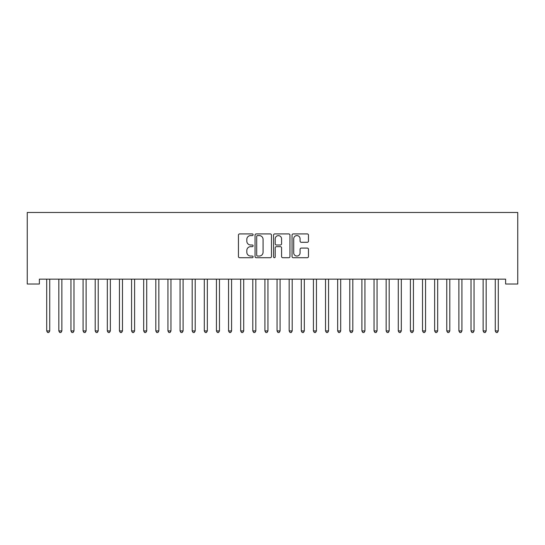 <?xml version="1.0" encoding="UTF-8"?>
<svg xmlns="http://www.w3.org/2000/svg" width="545" height="545" viewBox="0 0 545 545"><rect width="100%" height="100%" fill="white"/><g stroke="black" fill="none" stroke-linecap="round" stroke-linejoin="round"><path stroke-width="0.82" d="M253.105 234.752A0.831 0.831 0 0 0 252.274 233.921L239.63 233.921A1.192 1.192 0 0 0 238.438 235.106L238.438 256.525A1.192 1.192 0 0 0 239.63 257.717L252.274 257.717A0.831 0.831 0 0 0 253.105 256.886A0.831 0.831 0 0 0 252.274 256.048L250.632 256.048A3.808 3.808 0 0 1 246.824 252.24L246.824 250.455A3.808 3.808 0 0 1 250.632 246.653L252.274 246.653A0.831 0.831 0 0 0 253.105 245.815A0.831 0.831 0 0 0 252.274 244.984L250.632 244.984A3.808 3.808 0 0 1 246.824 241.176L246.824 239.391A3.808 3.808 0 0 1 250.632 235.583L252.274 235.583A0.831 0.831 0 0 0 253.105 234.752M307.278 242.307A1.192 1.192 0 0 0 308.47 241.115L308.47 235.106A1.192 1.192 0 0 0 307.278 233.921L293.237 233.921A1.192 1.192 0 0 0 292.045 235.106L292.045 256.525A1.192 1.192 0 0 0 293.237 257.717L307.278 257.717A1.192 1.192 0 0 0 308.47 256.525L308.47 249.269A1.192 1.192 0 0 0 307.278 248.077L301.269 248.077A1.192 1.192 0 0 0 300.077 249.269L300.077 252.866A3.181 3.181 0 0 1 296.896 256.048A3.181 3.181 0 0 1 293.714 252.866L293.714 238.765A3.181 3.181 0 0 1 296.896 235.583A3.181 3.181 0 0 1 300.077 238.765L300.077 241.115A1.192 1.192 0 0 0 301.269 242.307L307.278 242.307M505.624 279.156L39.376 279.156L39.376 284.006L27.25 284.006L27.25 212.482L517.75 212.482L517.75 284.006L505.624 284.006L505.624 279.156M271.458 235.106A1.192 1.192 0 0 0 270.266 233.921L256.225 233.921A1.192 1.192 0 0 0 255.04 235.106L255.04 256.525A1.192 1.192 0 0 0 256.225 257.717L270.266 257.717A1.192 1.192 0 0 0 271.458 256.525L271.458 235.106M274.734 233.921L288.775 233.921A1.192 1.192 0 0 1 289.96 235.106L289.96 256.525A1.192 1.192 0 0 1 288.775 257.717L282.766 257.717A1.192 1.192 0 0 1 281.574 256.525L281.574 247.839A1.192 1.192 0 0 0 280.382 246.653L276.397 246.653A1.192 1.192 0 0 0 275.205 247.839L275.205 256.886A0.831 0.831 0 0 1 274.373 257.717A0.831 0.831 0 0 1 273.542 256.886L273.542 235.106A1.192 1.192 0 0 1 274.734 233.921M257.533 235.583A0.831 0.831 0 0 0 256.702 236.414L256.702 255.217A0.831 0.831 0 0 0 257.533 256.048L259.263 256.048A3.808 3.808 0 0 0 263.072 252.24L263.072 239.391A3.808 3.808 0 0 0 259.263 235.583L257.533 235.583M281.574 238.826A3.181 3.181 0 0 0 278.393 235.644A3.181 3.181 0 0 0 275.205 238.826L275.205 243.792A1.192 1.192 0 0 0 276.397 244.984L280.382 244.984A1.192 1.192 0 0 0 281.574 243.792L281.574 238.826M46.618 279.333A1.213 1.213 -179.6 0 1 46.707 279.789A1.213 1.213 179.6 0 0 46.618 279.333L46.55 279.156M49.895 279.156L49.827 279.333A1.213 1.213 179.6 0 0 49.738 279.789L49.738 330.944L46.707 330.944L46.707 279.789M49.738 330.944L48.832 332.518L47.619 332.518L46.707 330.944M58.744 279.333A1.213 1.213 -179.6 0 1 58.833 279.789A1.213 1.213 179.6 0 0 58.744 279.333L58.669 279.156M70.864 279.333A1.213 1.213 -179.6 0 1 70.952 279.789A1.213 1.213 179.6 0 0 70.864 279.333L70.796 279.156M62.021 279.156L61.946 279.333A1.213 1.213 179.6 0 0 61.864 279.789L61.864 330.944L58.833 330.944L58.833 279.789M61.864 330.944L60.951 332.518L59.739 332.518L58.833 330.944M74.14 279.156L74.072 279.333A1.213 1.213 179.6 0 0 73.984 279.789L73.984 330.944L70.952 330.944L70.952 279.789M73.984 330.944L73.078 332.518L71.865 332.518L70.952 330.944M82.99 279.333A1.213 1.213 -179.6 0 1 83.078 279.789A1.213 1.213 179.6 0 0 82.99 279.333L82.915 279.156M95.109 279.333A1.213 1.213 -179.6 0 1 95.198 279.789A1.213 1.213 179.6 0 0 95.109 279.333L95.041 279.156M86.267 279.156L86.199 279.333A1.213 1.213 179.6 0 0 86.11 279.789L86.11 330.944L83.078 330.944L83.078 279.789M86.11 330.944L85.197 332.518L83.984 332.518L83.078 330.944M98.393 279.156L98.318 279.333A1.213 1.213 179.6 0 0 98.229 279.789L98.229 330.944L95.198 330.944L95.198 279.789M98.229 330.944L97.323 332.518L96.111 332.518L95.198 330.944M107.236 279.333A1.213 1.213 -179.6 0 1 107.324 279.789A1.213 1.213 179.6 0 0 107.236 279.333L107.161 279.156M110.512 279.156L110.444 279.333A1.213 1.213 179.6 0 0 110.356 279.789L110.356 330.944L107.324 330.944L107.324 279.789M110.356 330.944L109.443 332.518L108.23 332.518L107.324 330.944M119.362 279.333A1.213 1.213 -179.6 0 1 119.444 279.789A1.213 1.213 179.6 0 0 119.362 279.333L119.287 279.156M122.639 279.156L122.564 279.333A1.213 1.213 179.6 0 0 122.475 279.789L122.475 330.944L119.444 330.944L119.444 279.789M122.475 330.944L121.569 332.518L120.356 332.518L119.444 330.944M131.481 279.333A1.213 1.213 -179.6 0 1 131.57 279.789A1.213 1.213 179.6 0 0 131.481 279.333L131.413 279.156M134.758 279.156L134.69 279.333A1.213 1.213 179.6 0 0 134.601 279.789L134.601 330.944L131.57 330.944L131.57 279.789M134.601 330.944L133.689 332.518L132.476 332.518L131.57 330.944M143.608 279.333A1.213 1.213 -179.6 0 1 143.689 279.789A1.213 1.213 179.6 0 0 143.608 279.333L143.533 279.156M146.884 279.156L146.809 279.333A1.213 1.213 179.6 0 0 146.721 279.789L146.721 330.944L143.689 330.944L143.689 279.789M146.721 330.944L145.815 332.518L144.602 332.518L143.689 330.944M155.727 279.333A1.213 1.213 -179.6 0 1 155.816 279.789A1.213 1.213 179.6 0 0 155.727 279.333L155.659 279.156M159.004 279.156L158.936 279.333A1.213 1.213 179.6 0 0 158.847 279.789L158.847 330.944L155.816 330.944L155.816 279.789M158.847 330.944L157.934 332.518L156.722 332.518L155.816 330.944M167.853 279.333A1.213 1.213 -179.6 0 1 167.942 279.789A1.213 1.213 179.6 0 0 167.853 279.333L167.778 279.156M171.13 279.156L171.055 279.333A1.213 1.213 179.6 0 0 170.967 279.789L170.967 330.944L167.942 330.944L167.942 279.789M170.967 330.944L170.06 332.518L168.848 332.518L167.942 330.944M179.973 279.333A1.213 1.213 -179.6 0 1 180.061 279.789A1.213 1.213 179.6 0 0 179.973 279.333L179.904 279.156M183.249 279.156L183.181 279.333A1.213 1.213 179.6 0 0 183.093 279.789L183.093 330.944L180.061 330.944L180.061 279.789M183.093 330.944L182.18 332.518L180.974 332.518L180.061 330.944M192.099 279.333A1.213 1.213 -179.6 0 1 192.187 279.789A1.213 1.213 179.6 0 0 192.099 279.333L192.024 279.156M195.376 279.156L195.301 279.333A1.213 1.213 179.6 0 0 195.212 279.789L195.212 330.944L192.187 330.944L192.187 279.789M195.212 330.944L194.306 332.518L193.094 332.518L192.187 330.944M204.218 279.333A1.213 1.213 -179.6 0 1 204.307 279.789A1.213 1.213 179.6 0 0 204.218 279.333L204.15 279.156M207.495 279.156L207.427 279.333A1.213 1.213 179.6 0 0 207.338 279.789L207.338 330.944L204.307 330.944L204.307 279.789M207.338 330.944L206.432 332.518L205.22 332.518L204.307 330.944M216.345 279.333A1.213 1.213 -179.6 0 1 216.433 279.789A1.213 1.213 179.6 0 0 216.345 279.333L216.27 279.156M219.621 279.156L219.546 279.333A1.213 1.213 179.6 0 0 219.465 279.789L219.465 330.944L216.433 330.944L216.433 279.789M219.465 330.944L218.552 332.518L217.339 332.518L216.433 330.944M228.464 279.333A1.213 1.213 -179.6 0 1 228.553 279.789A1.213 1.213 179.6 0 0 228.464 279.333L228.396 279.156M231.741 279.156L231.673 279.333A1.213 1.213 179.6 0 0 231.584 279.789L231.584 330.944L228.553 330.944L228.553 279.789M231.584 330.944L230.678 332.518L229.465 332.518L228.553 330.944M240.59 279.333A1.213 1.213 -179.6 0 1 240.679 279.789A1.213 1.213 179.6 0 0 240.59 279.333L240.515 279.156M243.867 279.156L243.792 279.333A1.213 1.213 179.6 0 0 243.71 279.789L243.71 330.944L240.679 330.944L240.679 279.789M243.71 330.944L242.797 332.518L241.585 332.518L240.679 330.944M252.71 279.333A1.213 1.213 -179.6 0 1 252.798 279.789A1.213 1.213 179.6 0 0 252.71 279.333L252.642 279.156M255.993 279.156L255.918 279.333A1.213 1.213 179.6 0 0 255.83 279.789L255.83 330.944L252.798 330.944L252.798 279.789M255.83 330.944L254.924 332.518L253.711 332.518L252.798 330.944M264.836 279.333A1.213 1.213 -179.6 0 1 264.925 279.789A1.213 1.213 179.6 0 0 264.836 279.333L264.761 279.156M268.113 279.156L268.045 279.333A1.213 1.213 179.6 0 0 267.956 279.789L267.956 330.944L264.925 330.944L264.925 279.789M267.956 330.944L267.043 332.518L265.831 332.518L264.925 330.944M276.955 279.333A1.213 1.213 -179.6 0 1 277.044 279.789A1.213 1.213 179.6 0 0 276.955 279.333L276.887 279.156M280.239 279.156L280.164 279.333A1.213 1.213 179.6 0 0 280.076 279.789L280.076 330.944L277.044 330.944L277.044 279.789M280.076 330.944L279.169 332.518L277.957 332.518L277.044 330.944M289.082 279.333A1.213 1.213 -179.6 0 1 289.17 279.789A1.213 1.213 179.6 0 0 289.082 279.333L289.007 279.156M292.358 279.156L292.29 279.333A1.213 1.213 179.6 0 0 292.202 279.789L292.202 330.944L289.17 330.944L289.17 279.789M292.202 330.944L291.289 332.518L290.076 332.518L289.17 330.944M301.208 279.333A1.213 1.213 -179.6 0 1 301.29 279.789A1.213 1.213 179.6 0 0 301.208 279.333L301.133 279.156M304.485 279.156L304.41 279.333A1.213 1.213 179.6 0 0 304.321 279.789L304.321 330.944L301.29 330.944L301.29 279.789M304.321 330.944L303.415 332.518L302.203 332.518L301.29 330.944M313.327 279.333A1.213 1.213 -179.6 0 1 313.416 279.789A1.213 1.213 179.6 0 0 313.327 279.333L313.259 279.156M316.604 279.156L316.536 279.333A1.213 1.213 179.6 0 0 316.447 279.789L316.447 330.944L313.416 330.944L313.416 279.789M316.447 330.944L315.535 332.518L314.322 332.518L313.416 330.944M325.454 279.333A1.213 1.213 -179.6 0 1 325.535 279.789A1.213 1.213 179.6 0 0 325.454 279.333L325.379 279.156M337.573 279.333A1.213 1.213 -179.6 0 1 337.662 279.789A1.213 1.213 179.6 0 0 337.573 279.333L337.505 279.156M349.699 279.333A1.213 1.213 -179.6 0 1 349.788 279.789A1.213 1.213 179.6 0 0 349.699 279.333L349.624 279.156M361.819 279.333A1.213 1.213 -179.6 0 1 361.907 279.789A1.213 1.213 179.6 0 0 361.819 279.333L361.751 279.156M373.945 279.333A1.213 1.213 -179.6 0 1 374.034 279.789A1.213 1.213 179.6 0 0 373.945 279.333L373.87 279.156M386.064 279.333A1.213 1.213 -179.6 0 1 386.153 279.789A1.213 1.213 179.6 0 0 386.064 279.333L385.996 279.156M398.191 279.333A1.213 1.213 -179.6 0 1 398.279 279.789A1.213 1.213 179.6 0 0 398.191 279.333L398.116 279.156M328.73 279.156L328.655 279.333A1.213 1.213 179.6 0 0 328.567 279.789L328.567 330.944L325.535 330.944L325.535 279.789M328.567 330.944L327.661 332.518L326.448 332.518L325.535 330.944M340.85 279.156L340.782 279.333A1.213 1.213 179.6 0 0 340.693 279.789L340.693 330.944L337.662 330.944L337.662 279.789M340.693 330.944L339.78 332.518L338.568 332.518L337.662 330.944M352.976 279.156L352.901 279.333A1.213 1.213 179.6 0 0 352.813 279.789L352.813 330.944L349.788 330.944L349.788 279.789M352.813 330.944L351.906 332.518L350.694 332.518L349.788 330.944M365.095 279.156L365.027 279.333A1.213 1.213 179.6 0 0 364.939 279.789L364.939 330.944L361.907 330.944L361.907 279.789M364.939 330.944L364.026 332.518L362.82 332.518L361.907 330.944M377.222 279.156L377.147 279.333A1.213 1.213 179.6 0 0 377.058 279.789L377.058 330.944L374.034 330.944L374.034 279.789M377.058 330.944L376.152 332.518L374.94 332.518L374.034 330.944M389.341 279.156L389.273 279.333A1.213 1.213 179.6 0 0 389.185 279.789L389.185 330.944L386.153 330.944L386.153 279.789M389.185 330.944L388.278 332.518L387.066 332.518L386.153 330.944M401.467 279.156L401.393 279.333A1.213 1.213 179.6 0 0 401.311 279.789L401.311 330.944L398.279 330.944L398.279 279.789M401.311 330.944L400.398 332.518L399.185 332.518L398.279 330.944M410.31 279.333A1.213 1.213 -179.6 0 1 410.399 279.789A1.213 1.213 179.6 0 0 410.31 279.333L410.242 279.156M413.587 279.156L413.519 279.333A1.213 1.213 179.6 0 0 413.43 279.789L413.43 330.944L410.399 330.944L410.399 279.789M413.43 330.944L412.524 332.518L411.312 332.518L410.399 330.944M422.436 279.333A1.213 1.213 -179.6 0 1 422.525 279.789A1.213 1.213 179.6 0 0 422.436 279.333L422.361 279.156M425.713 279.156L425.638 279.333A1.213 1.213 179.6 0 0 425.556 279.789L425.556 330.944L422.525 330.944L422.525 279.789M425.556 330.944L424.644 332.518L423.431 332.518L422.525 330.944M434.556 279.333A1.213 1.213 -179.6 0 1 434.644 279.789A1.213 1.213 179.6 0 0 434.556 279.333L434.488 279.156M437.839 279.156L437.764 279.333A1.213 1.213 179.6 0 0 437.676 279.789L437.676 330.944L434.644 330.944L434.644 279.789M437.676 330.944L436.77 332.518L435.557 332.518L434.644 330.944M446.682 279.333A1.213 1.213 -179.6 0 1 446.771 279.789A1.213 1.213 179.6 0 0 446.682 279.333L446.607 279.156M449.959 279.156L449.891 279.333A1.213 1.213 179.6 0 0 449.802 279.789L449.802 330.944L446.771 330.944L446.771 279.789M449.802 330.944L448.889 332.518L447.677 332.518L446.771 330.944M458.801 279.333A1.213 1.213 -179.6 0 1 458.89 279.789A1.213 1.213 179.6 0 0 458.801 279.333L458.733 279.156M462.085 279.156L462.01 279.333A1.213 1.213 179.6 0 0 461.922 279.789L461.922 330.944L458.89 330.944L458.89 279.789M461.922 330.944L461.016 332.518L459.803 332.518L458.89 330.944M470.928 279.333A1.213 1.213 -179.6 0 1 471.016 279.789A1.213 1.213 179.6 0 0 470.928 279.333L470.86 279.156M474.205 279.156L474.136 279.333A1.213 1.213 179.6 0 0 474.048 279.789L474.048 330.944L471.016 330.944L471.016 279.789M474.048 330.944L473.135 332.518L471.922 332.518L471.016 330.944M483.054 279.333A1.213 1.213 -179.6 0 1 483.136 279.789A1.213 1.213 179.6 0 0 483.054 279.333L482.979 279.156M486.331 279.156L486.256 279.333A1.213 1.213 179.6 0 0 486.167 279.789L486.167 330.944L483.136 330.944L483.136 279.789M486.167 330.944L485.261 332.518L484.049 332.518L483.136 330.944M495.173 279.333A1.213 1.213 -179.6 0 1 495.262 279.789A1.213 1.213 179.6 0 0 495.173 279.333L495.105 279.156M498.45 279.156L498.382 279.333A1.213 1.213 179.6 0 0 498.294 279.789L498.294 330.944L495.262 330.944L495.262 279.789M498.294 330.944L497.381 332.518L496.168 332.518L495.262 330.944"/></g></svg>
